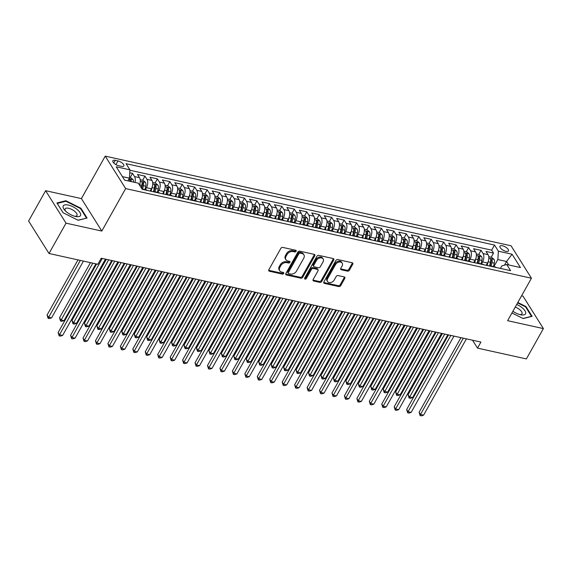 <?xml version="1.0" encoding="UTF-8"?>
<svg xmlns="http://www.w3.org/2000/svg" width="572" height="572" viewBox="0 0 572 572"><rect width="100%" height="100%" fill="white"/><g stroke="black" fill="none" stroke-linecap="round" stroke-linejoin="round"><path stroke-width="0.86" d="M296.117 251.301A1.044 0.765 147.8 0 0 295.731 250.279L282.747 247.411A1.494 1.094 147.8 0 0 280.859 248.334L268.826 269.769A1.494 1.094 147.8 0 0 268.783 270.835A1.494 1.094 147.8 0 0 269.383 271.228L282.361 274.095A1.044 0.765 147.8 0 0 283.297 272.429L281.617 272.058A4.783 3.504 147.8 0 1 279.708 270.792A4.783 3.504 147.8 0 1 279.851 267.381L280.852 265.594A4.783 3.504 147.8 0 1 286.901 262.648L288.581 263.02A1.044 0.765 147.8 0 0 289.518 261.354L287.838 260.982A4.783 3.504 147.8 0 1 285.928 259.717A4.783 3.504 147.8 0 1 286.064 256.306L287.065 254.519A4.783 3.504 147.8 0 1 293.114 251.573L294.794 251.945A1.044 0.765 147.8 0 0 296.117 251.301M285.928 259.717L285.371 258.837A4.783 3.504 147.8 0 1 285.514 255.427L286.515 253.646A4.783 3.504 147.8 0 1 292.564 250.693L294.244 251.065A1.044 0.765 147.8 0 0 295.638 250.257M268.661 270.299A1.494 1.094 147.8 0 0 268.833 270.349L281.81 273.216A1.044 0.765 147.8 0 0 283.212 272.408M279.708 270.792L279.157 269.912A4.783 3.504 147.8 0 1 279.293 266.502L280.301 264.722A4.783 3.504 147.8 0 1 286.35 261.769L288.031 262.14A1.044 0.765 147.8 0 0 289.425 261.332M502.459 245.76A4.869 1.981 29.3 0 0 499.978 246.182A4.869 1.981 29.3 0 0 501.451 249.035A4.869 1.981 29.3 0 0 505.991 251.373A4.869 1.981 29.3 0 0 508.472 250.951A4.869 1.981 29.3 0 0 506.992 248.091A4.869 1.981 29.3 0 0 502.459 245.76M347.497 271.149A1.494 1.094 147.8 0 0 349.385 270.227L352.76 264.214A1.494 1.094 147.8 0 0 352.802 263.149A1.494 1.094 147.8 0 0 352.209 262.755L337.795 259.566A1.494 1.094 147.8 0 0 335.9 260.489L323.874 281.925A1.494 1.094 147.8 0 0 323.831 282.99A1.494 1.094 147.8 0 0 324.424 283.383L338.846 286.572A1.494 1.094 147.8 0 0 340.733 285.65L344.809 278.385A1.494 1.094 147.8 0 0 344.852 277.32A1.494 1.094 147.8 0 0 344.258 276.919L338.088 275.561A1.494 1.094 147.8 0 0 336.193 276.483L334.177 280.087A3.997 2.924 147.8 0 1 330.78 282.532A3.997 2.924 147.8 0 1 327.52 281.488A3.997 2.924 147.8 0 1 327.634 278.643L335.557 264.529A3.997 2.924 147.8 0 1 338.953 262.083A3.997 2.924 147.8 0 1 342.206 263.12A3.997 2.924 147.8 0 1 342.092 265.973L340.776 268.325A1.494 1.094 147.8 0 0 340.733 269.391A1.494 1.094 147.8 0 0 341.327 269.784L347.497 271.149L346.947 270.27A1.494 1.094 147.8 0 0 348.834 269.348L352.209 263.334A1.494 1.094 147.8 0 0 352.381 262.805M507.614 320.685L543.4 328.593L526.376 358.923L477.52 348.126L480.923 342.063L101.265 258.208L97.862 264.278L49.006 253.489L66.023 223.159L101.809 231.059L125.64 188.596L531.438 278.221L507.614 320.685M314.764 255.82A1.494 1.094 147.8 0 0 314.807 254.755A1.494 1.094 147.8 0 0 314.207 254.361L299.792 251.172A1.494 1.094 147.8 0 0 297.905 252.095L285.871 273.53A1.494 1.094 147.8 0 0 285.828 274.596A1.494 1.094 147.8 0 0 286.429 274.989L300.843 278.178A1.494 1.094 147.8 0 0 302.731 277.256L314.764 255.82L314.214 254.94A1.494 1.094 147.8 0 0 314.378 254.411M318.79 255.369L333.211 258.558A1.494 1.094 147.8 0 1 333.805 258.952A1.494 1.094 147.8 0 1 333.762 260.017L321.736 281.453A1.494 1.094 147.8 0 1 319.841 282.375L313.671 281.009A1.494 1.094 147.8 0 1 313.077 280.616A1.494 1.094 147.8 0 1 313.12 279.551L317.996 270.856A1.494 1.094 147.8 0 0 318.039 269.791A1.494 1.094 147.8 0 0 317.446 269.398L313.349 268.49A1.494 1.094 147.8 0 0 311.461 269.412L306.385 278.464A1.044 0.765 147.8 0 1 304.669 278.085L316.902 256.292A1.494 1.094 147.8 0 1 318.79 255.369M491.184 257.236L493.507 253.096L486.036 251.444L488.052 254.647L483.068 253.546A6.092 3.325 102.5 0 1 482.553 261.912L481.438 263.892M478.735 254.49L481.059 250.35L473.587 248.698L475.604 251.902L470.62 250.801A6.092 3.325 102.5 0 1 470.105 259.159L468.99 261.139M466.287 251.737L468.611 247.597L461.139 245.946L463.156 249.149L458.172 248.048A6.092 3.325 102.5 0 1 457.657 256.413L456.542 258.394M453.839 248.992L456.163 244.845L448.691 243.2L450.707 246.403L445.724 245.302A6.092 3.325 102.5 0 1 445.209 253.661L444.094 255.641M441.391 246.239L443.715 242.099L436.243 240.447L438.259 243.651L433.276 242.549A6.092 3.325 102.5 0 1 432.761 250.915L431.653 252.895M428.943 243.493L431.267 239.346L423.795 237.702L425.811 240.905L420.828 239.804A6.092 3.325 102.5 0 1 420.313 248.162L419.204 250.143M416.495 240.74L418.818 236.601L411.347 234.949L413.363 238.152L408.379 237.051A6.092 3.325 102.5 0 1 407.865 245.417L406.756 247.397M404.046 237.995L406.37 233.848L398.898 232.203L400.915 235.407L395.931 234.305A6.092 3.325 102.5 0 1 395.416 242.664L394.308 244.644M391.598 235.242L393.922 231.102L386.45 229.451L388.467 232.654L383.483 231.553A6.092 3.325 102.5 0 1 382.968 239.918L381.86 241.899M379.15 232.497L381.474 228.35L374.002 226.705L376.018 229.908L371.042 228.807A6.092 3.325 102.5 0 1 370.52 237.165L369.412 239.146M366.702 229.744L369.026 225.604L361.554 223.952L363.57 227.155L358.594 226.054A6.092 3.325 102.5 0 1 358.072 234.42L356.964 236.4M354.254 226.991L356.578 222.851L349.106 221.207L351.122 224.41L346.146 223.309A6.092 3.325 102.5 0 1 345.624 231.667L344.516 233.648M341.806 224.245L344.13 220.106L336.665 218.454L338.674 221.657L333.698 220.556A6.092 3.325 102.5 0 1 333.176 228.922L332.067 230.902M329.358 221.493L331.681 217.353L324.217 215.708L326.226 218.904L321.25 217.81A6.092 3.325 102.5 0 1 320.728 226.169L319.619 228.149M316.909 218.747L319.233 214.607L311.769 212.956L313.778 216.159L308.801 215.058A6.092 3.325 102.5 0 1 308.279 223.423L307.171 225.404M304.461 215.994L306.785 211.855L299.32 210.21L301.33 213.406L296.353 212.312A6.092 3.325 102.5 0 1 295.831 220.67L294.723 222.651M292.013 213.249L294.337 209.109L286.872 207.457L288.881 210.66L283.905 209.559A6.092 3.325 102.5 0 1 283.383 217.925L282.275 219.905M279.565 210.496L281.889 206.356L274.424 204.712L276.433 207.908L271.457 206.814A6.092 3.325 102.5 0 1 270.935 215.172L269.827 217.153M267.117 207.75L269.441 203.611L261.976 201.959L263.985 205.162L259.009 204.061A6.092 3.325 102.5 0 1 258.487 212.427L257.379 214.407M254.669 204.998L256.992 200.858L249.528 199.213L251.537 202.409L246.561 201.315A6.092 3.325 102.5 0 1 246.046 209.674L244.93 211.654M242.221 202.252L244.544 198.112L237.08 196.461L239.089 199.664L234.112 198.563A6.092 3.325 102.5 0 1 233.598 206.928L232.482 208.909M229.772 199.499L232.096 195.359L224.632 193.715L226.641 196.911L221.664 195.817A6.092 3.325 102.5 0 1 221.149 204.175L220.034 206.156M217.324 196.754L219.648 192.614L212.183 190.962L214.193 194.165L209.216 193.064A6.092 3.325 102.5 0 1 208.701 201.43L207.586 203.41M204.883 194.001L207.207 189.861L199.735 188.217L201.744 191.413L196.768 190.319A6.092 3.325 102.5 0 1 196.253 198.677L195.138 200.658M192.435 191.255L194.759 187.115L187.287 185.464L189.296 188.667L184.32 187.566A6.092 3.325 102.5 0 1 183.805 195.931L182.69 197.912M179.987 188.503L182.311 184.363L174.839 182.711L176.855 185.914L171.872 184.82A6.092 3.325 102.5 0 1 171.357 193.179L170.242 195.159M167.539 185.757L169.863 181.617L162.391 179.965L164.407 183.169L159.424 182.068A6.092 3.325 102.5 0 1 158.909 190.433L157.793 192.414M155.091 183.004L157.414 178.864L149.943 177.213L151.959 180.416L146.975 179.315A6.092 3.325 102.5 0 1 146.461 187.68L145.345 189.661M142.642 180.259L144.966 176.119L137.494 174.467L139.511 177.67A6.092 3.325 102.5 0 1 139.475 185.028M488.052 254.647A6.092 3.325 -77.5 0 1 487.53 263.013L486.25 265.294M475.604 251.902A6.092 3.325 -77.5 0 1 475.082 260.26L473.802 262.548M463.156 249.149A6.092 3.325 -77.5 0 1 462.634 257.514L461.354 259.795M450.707 246.403A6.092 3.325 -77.5 0 1 450.185 254.762L448.906 257.05M438.259 243.651A6.092 3.325 -77.5 0 1 437.737 252.016L436.457 254.297M425.811 240.905A6.092 3.325 -77.5 0 1 425.289 249.263L424.009 251.551M413.363 238.152A6.092 3.325 -77.5 0 1 412.841 246.518L411.561 248.799M400.915 235.407A6.092 3.325 -77.5 0 1 400.393 243.765L399.113 246.053M388.467 232.654A6.092 3.325 -77.5 0 1 387.945 241.019L386.665 243.3M376.018 229.908A6.092 3.325 -77.5 0 1 375.504 238.267L374.217 240.555M363.57 227.155A6.092 3.325 -77.5 0 1 363.056 235.521L361.769 237.802M351.122 224.41A6.092 3.325 -77.5 0 1 350.607 232.768L349.32 235.056M338.674 221.657A6.092 3.325 -77.5 0 1 338.159 230.023L336.872 232.303M326.226 218.904A6.092 3.325 -77.5 0 1 325.711 227.27L324.424 229.558M313.778 216.159A6.092 3.325 -77.5 0 1 313.263 224.517L311.976 226.805M301.33 213.406A6.092 3.325 -77.5 0 1 300.815 221.772L299.528 224.06M288.881 210.66A6.092 3.325 -77.5 0 1 288.367 219.019L287.08 221.307M276.433 207.908A6.092 3.325 -77.5 0 1 275.918 216.273L274.632 218.561M263.985 205.162A6.092 3.325 -77.5 0 1 263.47 213.52L262.183 215.808M251.537 202.409A6.092 3.325 -77.5 0 1 251.022 210.775L249.742 213.063M239.089 199.664A6.092 3.325 -77.5 0 1 238.574 208.022L237.294 210.31M226.641 196.911A6.092 3.325 -77.5 0 1 226.126 205.276L224.846 207.565M214.193 194.165A6.092 3.325 -77.5 0 1 213.678 202.524L212.398 204.812M201.744 191.413A6.092 3.325 -77.5 0 1 201.23 199.778L199.95 202.059M189.296 188.667A6.092 3.325 -77.5 0 1 188.781 197.025L187.502 199.313M176.855 185.914A6.092 3.325 -77.5 0 1 176.333 194.28L175.053 196.561M164.407 183.169A6.092 3.325 -77.5 0 1 163.885 191.527L162.605 193.815M151.959 180.416A6.092 3.325 -77.5 0 1 151.437 188.781L150.157 191.062M118.676 165.751L121.414 166.359A4.719 1.916 29.3 0 0 123.824 165.951A4.719 1.916 29.3 0 0 122.394 163.184A4.719 1.916 29.3 0 0 117.996 160.918L115.258 160.317A4.719 1.916 29.3 0 0 112.856 160.725A4.719 1.916 29.3 0 0 114.286 163.492A4.719 1.916 29.3 0 0 118.676 165.751M125.64 188.596L105.234 156.135L511.039 245.767L531.438 278.221M493.507 253.096L491.655 250.157L494.515 245.059L126.062 163.685L129.923 169.827L129.401 178.185L127.899 180.859M494.515 245.059L498.376 251.201L512.069 254.225L520.448 267.56L506.756 264.536L510.617 270.678L142.163 189.296L138.302 183.162L124.61 180.137L116.23 166.802L129.923 169.827M141.913 188.903L146.482 189.911A6.092 3.325 102.5 0 1 147.469 190.469M141.963 188.982A6.092 3.325 102.5 0 1 142.492 189.375M130.194 177.506L132.518 173.366L134.527 176.569A6.092 3.325 102.5 0 1 134.985 182.425M144.966 176.119L146.975 179.315M157.414 178.864L159.424 182.068M169.863 181.617L171.872 184.82M182.311 184.363L184.32 187.566M194.759 187.115L196.768 190.319M207.207 189.861L209.216 193.064M219.648 192.614L221.664 195.817M232.096 195.359L234.112 198.563M244.544 198.112L246.561 201.315M256.992 200.858L259.009 204.061M269.441 203.611L271.457 206.814M281.889 206.356L283.905 209.559M294.337 209.109L296.353 212.312M306.785 211.855L308.801 215.058M319.233 214.607L321.25 217.81M331.681 217.353L333.698 220.556M344.13 220.106L346.146 223.309M356.578 222.851L358.594 226.054M369.026 225.604L371.042 228.807M381.474 228.35L383.483 231.553M393.922 231.102L395.931 234.305M406.37 233.848L408.379 237.051M418.818 236.601L420.828 239.804M431.267 239.346L433.276 242.549M443.715 242.099L445.724 245.302M456.163 244.845L458.172 248.048M468.611 247.597L470.62 250.801M481.059 250.35L483.068 253.546M491.655 250.157L129.894 170.256M132.518 173.366L129.737 172.751M504.518 265.151L506.57 261.49L497.862 259.566L493.886 266.638M129.401 178.185L122.415 176.641M101.809 231.059L81.41 198.598L45.624 190.698L66.023 223.159M45.624 190.698L28.6 221.028L49.006 253.489M543.4 328.593L522.994 296.132L521.571 295.817M81.41 198.598L105.234 156.135M472.543 340.211L477.52 348.126M508.765 264.979L506.57 261.49L512.069 254.225M500.407 268.425L501.83 265.88L506.756 264.536M152.817 191.656A6.092 3.325 102.5 0 1 153.947 191.563A6.092 3.325 102.5 0 1 154.94 192.12M165.265 194.401A6.092 3.325 102.5 0 1 166.395 194.308A6.092 3.325 102.5 0 1 167.389 194.873M159.917 193.222A6.092 3.325 -77.5 0 0 158.93 192.657L153.947 191.563M177.713 197.154A6.092 3.325 102.5 0 1 178.843 197.061A6.092 3.325 102.5 0 1 179.837 197.619M172.365 195.967A6.092 3.325 -77.5 0 0 171.378 195.41L166.395 194.308M190.154 199.9A6.092 3.325 102.5 0 1 191.291 199.807A6.092 3.325 102.5 0 1 192.285 200.372M184.813 198.72A6.092 3.325 -77.5 0 0 183.827 198.155L178.843 197.061L179.715 193.615A2.052 1.123 102.5 0 0 179.815 192.678L180.795 190.934C179.987 189.947 179.486 189.832 179.301 190.598A4.033 2.202 102.5 0 1 179.258 193.593L178.421 197.018M202.602 202.652A6.092 3.325 102.5 0 1 203.739 202.559A6.092 3.325 102.5 0 1 204.733 203.117M197.261 201.473A6.092 3.325 -77.5 0 0 196.275 200.908L191.291 199.807M215.051 205.398A6.092 3.325 102.5 0 1 216.187 205.305A6.092 3.325 102.5 0 1 217.181 205.87M209.709 204.218A6.092 3.325 -77.5 0 0 208.716 203.661L203.739 202.559M227.499 208.151A6.092 3.325 102.5 0 1 228.636 208.058A6.092 3.325 102.5 0 1 229.622 208.616M222.158 206.971A6.092 3.325 -77.5 0 0 221.164 206.406L216.187 205.305M239.947 210.896A6.092 3.325 102.5 0 1 241.084 210.803A6.092 3.325 102.5 0 1 242.07 211.368M234.606 209.717A6.092 3.325 -77.5 0 0 233.612 209.159L228.636 208.058M252.395 213.649A6.092 3.325 102.5 0 1 253.532 213.556A6.092 3.325 102.5 0 1 254.519 214.114M247.054 212.469A6.092 3.325 -77.5 0 0 246.06 211.905L241.084 210.803L241.956 207.364A2.052 1.123 102.5 0 0 242.056 206.42L243.036 204.676C242.228 203.689 241.727 203.582 241.541 204.347A4.033 2.202 102.5 0 1 241.498 207.343L240.662 210.761M264.843 216.395A6.092 3.325 102.5 0 1 265.98 216.302A6.092 3.325 102.5 0 1 266.967 216.867M259.502 215.215A6.092 3.325 -77.5 0 0 258.508 214.657L253.532 213.556M277.291 219.147A6.092 3.325 102.5 0 1 278.428 219.055A6.092 3.325 102.5 0 1 279.415 219.612M271.95 217.968A6.092 3.325 -77.5 0 0 270.956 217.403L265.98 216.302M289.739 221.893A6.092 3.325 102.5 0 1 290.876 221.8A6.092 3.325 102.5 0 1 291.863 222.365M284.398 220.713A6.092 3.325 -77.5 0 0 283.405 220.156L278.428 219.055M302.188 224.646A6.092 3.325 102.5 0 1 303.324 224.553A6.092 3.325 102.5 0 1 304.311 225.111M296.847 223.466A6.092 3.325 -77.5 0 0 295.853 222.901L290.876 221.8M314.636 227.391A6.092 3.325 102.5 0 1 315.773 227.298A6.092 3.325 102.5 0 1 316.759 227.863M309.295 226.212A6.092 3.325 -77.5 0 0 308.301 225.654L303.324 224.553L304.19 221.107A2.052 1.123 102.5 0 0 304.297 220.17L305.276 218.425C304.468 217.439 303.968 217.331 303.782 218.096A4.033 2.202 102.5 0 1 303.739 221.092L302.903 224.51M327.084 230.144A6.092 3.325 102.5 0 1 328.221 230.051A6.092 3.325 102.5 0 1 329.207 230.609M321.743 228.964A6.092 3.325 -77.5 0 0 320.749 228.4L315.773 227.298M339.532 232.89A6.092 3.325 102.5 0 1 340.669 232.797A6.092 3.325 102.5 0 1 341.656 233.362M334.191 231.71A6.092 3.325 -77.5 0 0 333.197 231.152L328.221 230.051M351.98 235.643A6.092 3.325 102.5 0 1 353.117 235.55A6.092 3.325 102.5 0 1 354.104 236.107M346.639 234.463A6.092 3.325 -77.5 0 0 345.645 233.898L340.669 232.797M364.428 238.388A6.092 3.325 102.5 0 1 365.565 238.295A6.092 3.325 102.5 0 1 366.552 238.86M359.08 237.208A6.092 3.325 -77.5 0 0 358.093 236.651L353.117 235.55M376.877 241.141A6.092 3.325 102.5 0 1 378.013 241.048A6.092 3.325 102.5 0 1 379 241.606M371.528 239.961A6.092 3.325 -77.5 0 0 370.542 239.396L365.565 238.295L366.43 234.856A2.052 1.123 102.5 0 0 366.538 233.912L367.517 232.168C366.702 231.188 366.209 231.074 366.023 231.839A4.033 2.202 102.5 0 1 365.973 234.835L365.143 238.252M389.325 243.887A6.092 3.325 102.5 0 1 390.462 243.794A6.092 3.325 102.5 0 1 391.448 244.358M383.976 242.707A6.092 3.325 -77.5 0 0 382.99 242.149L378.013 241.048L378.878 237.602A2.052 1.123 102.5 0 0 378.986 236.665L379.965 234.92C379.15 233.934 378.657 233.826 378.471 234.591A4.033 2.202 102.5 0 1 378.421 237.587L377.591 241.005M401.773 246.639A6.092 3.325 102.5 0 1 402.91 246.546A6.092 3.325 102.5 0 1 403.896 247.104M396.425 245.459A6.092 3.325 -77.5 0 0 395.438 244.895L390.462 243.794M414.221 249.385A6.092 3.325 102.5 0 1 415.351 249.292A6.092 3.325 102.5 0 1 416.344 249.857M408.873 248.205A6.092 3.325 -77.5 0 0 407.886 247.647L402.91 246.546M426.669 252.138A6.092 3.325 102.5 0 1 427.799 252.045A6.092 3.325 102.5 0 1 428.793 252.602M421.321 250.958A6.092 3.325 -77.5 0 0 420.334 250.393L415.351 249.292M439.117 254.883A6.092 3.325 102.5 0 1 440.247 254.79A6.092 3.325 102.5 0 1 441.241 255.355M433.769 253.703A6.092 3.325 -77.5 0 0 432.782 253.146L427.799 252.045M451.565 257.636A6.092 3.325 102.5 0 1 452.695 257.543A6.092 3.325 102.5 0 1 453.689 258.101M446.217 256.456A6.092 3.325 -77.5 0 0 445.231 255.891L440.247 254.79L441.119 251.351A2.052 1.123 102.5 0 0 441.219 250.407L442.206 248.663C441.391 247.683 440.89 247.569 440.712 248.334A4.033 2.202 102.5 0 1 440.662 251.33L439.832 254.747M464.014 260.382A6.092 3.325 102.5 0 1 465.143 260.296A6.092 3.325 102.5 0 1 466.137 260.853M458.665 259.202A6.092 3.325 -77.5 0 0 457.679 258.644L452.695 257.543M476.462 263.134A6.092 3.325 102.5 0 1 477.591 263.041A6.092 3.325 102.5 0 1 478.585 263.606M471.113 261.955A6.092 3.325 -77.5 0 0 470.127 261.39L465.143 260.296M488.91 265.88A6.092 3.325 102.5 0 1 490.04 265.794A6.092 3.325 102.5 0 1 491.033 266.352M483.562 264.7A6.092 3.325 -77.5 0 0 482.575 264.142L477.591 263.041M496.01 267.453A6.092 3.325 -77.5 0 0 495.023 266.888L490.04 265.794M497.862 259.566L498.376 251.201M78.149 220.277L87.087 218.039L80.945 208.265L65.859 200.722L56.921 202.96L63.063 212.734L78.149 220.277M511.947 312.955L523.158 318.561L532.103 316.33L525.954 306.549L517.824 302.488M65.494 201.373L65.859 200.722M80.659 208.78L80.945 208.265M525.668 307.064L525.954 306.549M285.707 274.06A1.494 1.094 147.8 0 0 285.878 274.117L300.293 277.298A1.494 1.094 147.8 0 0 302.18 276.376L314.214 254.94M300.2 253.139A1.044 0.765 147.8 0 0 298.877 253.782L288.317 272.601A1.044 0.765 147.8 0 0 288.703 273.623L290.476 274.009A4.783 3.504 147.8 0 0 296.525 271.064L303.746 258.208A4.783 3.504 147.8 0 0 303.882 254.797A4.783 3.504 147.8 0 0 301.973 253.532L300.2 253.139L299.649 252.259A1.044 0.765 147.8 0 0 298.327 252.91L298.877 253.782M288.288 273.344L287.737 272.465A1.044 0.765 147.8 0 1 287.766 271.721L298.327 252.91M303.882 254.797L303.332 253.918A4.783 3.504 147.8 0 0 301.423 252.652L301.973 253.532M299.649 252.259L301.423 252.652M312.948 280.08A1.494 1.094 147.8 0 0 313.12 280.13L319.29 281.495A1.494 1.094 147.8 0 0 321.185 280.573L333.211 259.137A1.494 1.094 147.8 0 0 333.383 258.608M318.039 269.791L317.489 268.911A1.494 1.094 147.8 0 0 316.895 268.518L312.798 267.617A1.494 1.094 147.8 0 0 310.911 268.533L305.834 277.584L306.385 278.464M304.597 278.242A1.044 0.765 147.8 0 0 305.834 277.584M323.058 261.833A3.997 2.924 147.8 0 0 323.173 258.987A3.997 2.924 147.8 0 0 319.92 257.943A3.997 2.924 147.8 0 0 316.523 260.389L313.735 265.365A1.494 1.094 147.8 0 0 313.692 266.43A1.494 1.094 147.8 0 0 314.285 266.824L318.382 267.725A1.494 1.094 147.8 0 0 320.27 266.809L323.058 261.833M323.173 258.987L322.622 258.108A3.997 2.924 147.8 0 0 319.369 257.064A3.997 2.924 147.8 0 0 315.973 259.516L316.523 260.389M313.692 266.43L313.141 265.551A1.494 1.094 147.8 0 1 313.184 264.486L315.973 259.516M340.605 268.854A1.494 1.094 147.8 0 0 340.776 268.904L346.947 270.27M342.206 263.12L341.656 262.248A3.997 2.924 147.8 0 0 338.402 261.204A3.997 2.924 147.8 0 0 335.006 263.649L335.557 264.529M327.52 281.488L326.969 280.609A3.997 2.924 147.8 0 1 327.084 277.763L335.006 263.649M323.702 282.454A1.494 1.094 147.8 0 0 323.874 282.511L338.295 285.693A1.494 1.094 147.8 0 0 340.183 284.77L344.258 277.506A1.494 1.094 147.8 0 0 344.43 276.977M129.451 177.341L130.695 177.62L133.04 179.651A4.033 2.202 102.5 0 1 133.526 182.103M78.014 259.895L47.09 314.993L48.47 317.188L51.58 317.875L83.448 261.097M131.16 181.581A4.033 2.202 -77.5 0 0 131.002 179.93C130.194 178.95 129.694 178.836 129.515 179.601A4.033 2.202 102.5 0 1 129.665 181.252M129.522 179.215L129.515 179.601M80.337 260.403L48.105 318.311L47.09 314.993M51.58 317.875L49.349 318.59L48.105 318.311M96.589 263.992L58.122 332.539L59.502 334.734L102.309 258.444M62.613 335.421L60.382 336.136L59.138 335.857L59.502 334.734L62.613 335.421L105.427 259.13M59.138 335.857L58.122 332.539M68.282 205.041A9.896 4.018 29.3 0 0 64.843 210.339A9.896 4.018 29.3 0 0 75.454 216.445A9.896 4.018 29.3 0 0 75.869 216.531A9.896 4.018 29.3 0 0 79.865 212.376A9.896 4.018 29.3 0 0 68.282 205.041M74.696 216.259A6.771 2.753 29.3 0 0 76.97 215.494A6.771 2.753 29.3 0 0 74.911 211.518A6.771 2.753 29.3 0 0 68.611 208.272A6.771 2.753 29.3 0 0 65.158 208.866A6.771 2.753 29.3 0 0 65.687 211.204M86.393 218.218L77.956 220.177M63.113 212.755L57.25 203.439L65.916 201.272L80.53 208.58L86.486 218.046M512.898 311.268A9.896 4.018 29.3 0 0 520.885 314.815A9.896 4.018 29.3 0 0 525.682 313.427A9.896 4.018 29.3 0 0 516.716 304.468M519.712 314.543A6.771 2.753 29.3 0 0 521.979 313.778A6.771 2.753 29.3 0 0 522.1 313.477A6.771 2.753 29.3 0 0 515.258 307.057M517.596 302.895L525.539 306.864L531.495 316.337L522.972 318.468M140.204 179.715L143.143 180.366L145.488 182.396A4.033 2.202 102.5 0 1 145.774 186.2L144.952 189.575M90.462 262.641L59.538 317.746L60.918 319.934L64.028 320.627L95.896 263.842M142.585 189.053L143.408 185.678A4.033 2.202 -77.5 0 0 143.45 182.683C142.642 181.696 142.142 181.589 141.956 182.354A4.033 2.202 102.5 0 1 141.913 185.349L141.291 187.909M143.45 182.683L142.471 184.427A2.052 1.123 102.5 0 1 142.371 185.371L141.62 188.438M141.97 181.968L141.956 182.354M92.786 263.156L60.553 321.064L59.538 317.746M64.028 320.627L61.797 321.335L60.553 321.064M151.988 187.616L151.094 191.27M152.653 182.468L155.591 183.119L157.936 185.149A4.033 2.202 102.5 0 1 158.222 188.953L157.4 192.321M106.313 259.323L71.986 320.492L73.366 322.687L76.476 323.373L111.747 260.525M155.033 191.799L155.856 188.431A4.033 2.202 -77.5 0 0 155.899 185.435C155.091 184.449 154.59 184.334 154.404 185.099A4.033 2.202 102.5 0 1 154.361 188.095L153.525 191.52M155.899 185.435L154.919 187.18A2.052 1.123 102.5 0 1 154.819 188.117L153.975 191.57M154.419 184.713L154.404 185.099M108.637 259.838L73.001 323.809L71.986 320.492M76.476 323.373L74.246 324.088L73.001 323.809M164.436 190.369L163.542 194.022M165.101 185.214L168.039 185.864L170.385 187.895A4.033 2.202 102.5 0 1 170.67 191.699L169.848 195.073M118.761 262.076L84.434 323.244L85.814 325.432L88.925 326.126L124.195 263.277M167.482 194.552L168.304 191.177A4.033 2.202 -77.5 0 0 168.347 188.181C167.539 187.194 167.038 187.087 166.852 187.852A4.033 2.202 102.5 0 1 166.81 190.848L165.973 194.265M168.347 188.181L167.367 189.925A2.052 1.123 102.5 0 1 167.267 190.869L166.423 194.316M166.867 187.466L166.852 187.852M121.085 262.591L85.45 326.562L84.434 323.244M88.925 326.126L86.694 326.834L85.45 326.562M176.884 193.114L175.99 196.768M177.549 187.966L180.487 188.617L182.833 190.648A4.033 2.202 102.5 0 1 183.119 194.451L182.296 197.819M131.21 264.822L96.882 325.99L98.262 328.185L101.373 328.871L136.644 266.023M179.93 197.297L180.752 193.929A4.033 2.202 -77.5 0 0 180.795 190.934M179.315 190.211L179.301 190.598M133.533 265.337L97.898 329.308L96.882 325.99M101.373 328.871L99.142 329.586L97.898 329.308M112.441 260.682L70.57 335.292L71.95 337.48L114.757 261.19M75.061 338.166L72.83 338.881L71.586 338.61L71.95 337.48L75.061 338.166L117.875 261.876M71.586 338.61L70.57 335.292M124.889 263.427L83.019 338.038L84.399 340.233L127.206 263.942M87.509 340.919L85.278 341.634L84.034 341.355L84.399 340.233L87.509 340.919L130.323 264.629M84.034 341.355L83.019 338.038M137.337 266.18L95.467 340.79L96.847 342.978L139.654 266.688M99.957 343.665L97.726 344.38L96.482 344.108L96.847 342.978L99.957 343.665L142.771 267.374M96.482 344.108L95.467 340.79M149.785 268.926L107.915 343.536L109.295 345.731L152.102 269.441M112.405 346.417L110.174 347.132L108.923 346.854L109.295 345.731L112.405 346.417L155.219 270.127M108.923 346.854L107.915 343.536M189.332 195.867L188.438 199.521M189.997 190.712L192.936 191.363L195.281 193.393A4.033 2.202 102.5 0 1 195.567 197.197L194.745 200.572M143.658 267.574L109.331 328.743L110.711 330.931L113.821 331.624L149.092 268.776M192.378 200.05L193.2 196.675A4.033 2.202 -77.5 0 0 193.243 193.679C192.435 192.692 191.935 192.585 191.749 193.35A4.033 2.202 102.5 0 1 191.706 196.346L190.869 199.764M193.243 193.679L192.263 195.424A2.052 1.123 102.5 0 1 192.163 196.368L191.32 199.814M191.763 192.964L191.749 193.35M145.982 268.089L110.346 332.06L109.331 328.743M113.821 331.624L111.59 332.332L110.346 332.06M162.233 271.679L120.363 346.289L121.736 348.477L164.55 272.186M124.853 349.163L122.622 349.878L121.371 349.606L121.736 348.477L124.853 349.163L167.66 272.873M121.371 349.606L120.363 346.289M201.78 198.613L200.886 202.266M202.445 193.465L205.384 194.115L207.729 196.146A4.033 2.202 102.5 0 1 208.015 199.95L207.193 203.317M156.106 270.32L121.779 331.488L123.159 333.683L126.269 334.37L161.54 271.521M204.826 202.795L205.648 199.428A4.033 2.202 -77.5 0 0 205.691 196.432C204.883 195.445 204.383 195.338 204.197 196.096A4.033 2.202 102.5 0 1 204.154 199.092L203.317 202.517M205.691 196.432L204.712 198.177A2.052 1.123 102.5 0 1 204.612 199.113L203.768 202.567M204.211 195.71L204.197 196.096M158.43 270.835L122.794 334.806L121.779 331.488M126.269 334.37L124.038 335.085L122.794 334.806M174.674 274.424L132.811 349.034L134.184 351.229L176.998 274.939M137.301 351.916L135.064 352.631L133.819 352.352L134.184 351.229L137.301 351.916L180.108 275.625M133.819 352.352L132.811 349.034M214.228 201.365L213.335 205.019M214.886 196.217L217.832 196.861L220.177 198.892A4.033 2.202 102.5 0 1 220.463 202.695L219.641 206.07M168.554 273.073L134.227 334.241L135.607 336.429L138.717 337.123L173.988 274.274M217.274 205.548L218.096 202.173A4.033 2.202 -77.5 0 0 218.139 199.178C217.331 198.191 216.831 198.084 216.645 198.849A4.033 2.202 102.5 0 1 216.602 201.845L215.766 205.262M218.139 199.178L217.16 200.922A2.052 1.123 102.5 0 1 217.06 201.866L216.216 205.312M216.659 198.463L216.645 198.849M170.878 273.588L135.242 337.559L134.227 334.241M138.717 337.123L136.486 337.83L135.242 337.559M187.123 277.177L145.259 351.787L146.632 353.975L189.446 277.685M149.75 354.669L147.512 355.376L146.268 355.105L146.632 353.975L149.75 354.669L192.557 278.371M146.268 355.105L145.259 351.787M226.676 204.111L225.783 207.772M227.334 198.963L230.28 199.614L232.625 201.644A4.033 2.202 102.5 0 1 232.911 205.448L232.089 208.816M181.002 275.818L146.675 336.987L148.055 339.182L151.165 339.868L186.436 277.02M229.722 208.294L230.545 204.926A4.033 2.202 -77.5 0 0 230.587 201.93C229.78 200.944 229.279 200.836 229.093 201.594A4.033 2.202 102.5 0 1 229.05 204.597L228.214 208.015M230.587 201.93L229.608 203.675A2.052 1.123 102.5 0 1 229.508 204.612L228.664 208.065M229.107 201.208L229.093 201.594M183.326 276.333L147.69 340.304L146.675 336.987M151.165 339.868L148.935 340.583L147.69 340.304M199.571 279.923L157.708 354.533L159.08 356.728L201.895 280.437M162.198 357.414L159.96 358.129L158.716 357.85L159.08 356.728L162.198 357.414L205.005 281.124M158.716 357.85L157.708 354.533M239.125 206.864L238.231 210.517M239.782 201.716L242.721 202.359L245.073 204.39A4.033 2.202 102.5 0 1 245.359 208.194L244.53 211.568M193.45 278.571L159.123 339.739L160.503 341.927L163.613 342.621L198.884 279.772M242.17 211.047L242.993 207.672A4.033 2.202 -77.5 0 0 243.036 204.676M241.556 203.961L241.541 204.347M195.767 279.086L160.139 343.057L159.123 339.739M163.613 342.621L161.383 343.329L160.139 343.057M212.019 282.675L170.156 357.285L171.529 359.473L214.343 283.183M174.646 360.167L172.408 360.875L171.164 360.603L171.529 359.473L174.646 360.167L217.453 283.869M171.164 360.603L170.156 357.285M251.573 209.609L250.679 213.27M252.231 204.461L255.169 205.112L257.522 207.143A4.033 2.202 102.5 0 1 257.808 210.946L256.978 214.314M205.899 281.317L171.571 342.485L172.951 344.68L176.062 345.366L211.333 282.518M254.619 213.792L255.441 210.424A4.033 2.202 -77.5 0 0 255.484 207.429C254.676 206.442 254.175 206.335 253.989 207.093A4.033 2.202 102.5 0 1 253.947 210.096L253.11 213.513M255.484 207.429L254.504 209.173A2.052 1.123 102.5 0 1 254.404 210.11L253.56 213.563M253.997 206.707L253.989 207.093M208.215 281.832L172.587 345.803L171.571 342.485M176.062 345.366L173.831 346.081L172.587 345.803M224.467 285.421L182.597 360.031L183.977 362.226L226.791 285.936M187.094 362.913L184.856 363.628L183.612 363.349L183.977 362.226L187.094 362.913L229.901 286.622M183.612 363.349L182.597 360.031M264.021 212.362L263.127 216.016M264.679 207.214L267.617 207.858L269.97 209.888A4.033 2.202 102.5 0 1 270.249 213.692L269.426 217.067M218.347 284.07L184.02 345.238L185.399 347.433L188.51 348.119L223.781 285.271M267.067 216.545L267.889 213.17A4.033 2.202 -77.5 0 0 267.932 210.174C267.124 209.188 266.623 209.08 266.438 209.845A4.033 2.202 102.5 0 1 266.395 212.841L265.558 216.259M267.932 210.174L266.952 211.919A2.052 1.123 102.5 0 1 266.852 212.863L266.009 216.309M266.445 209.459L266.438 209.845M220.663 284.584L185.035 348.555L184.02 345.238M188.51 348.119L186.279 348.827L185.035 348.555M236.915 288.174L195.045 362.784L196.425 364.972L239.239 288.681M199.535 365.665L197.304 366.373L196.06 366.101L196.425 364.972L199.535 365.665L242.349 289.375M196.06 366.101L195.045 362.784M276.469 215.108L275.575 218.769M277.127 209.96L280.065 210.61L282.418 212.641A4.033 2.202 102.5 0 1 282.697 216.445L281.874 219.812M230.795 286.815L196.468 347.983L197.848 350.178L200.958 350.865L236.229 288.016M279.515 219.29L280.337 215.923A4.033 2.202 -77.5 0 0 280.38 212.927C279.572 211.94 279.072 211.833 278.886 212.598A4.033 2.202 102.5 0 1 278.843 215.594L278.006 219.012M280.38 212.927L279.401 214.672A2.052 1.123 102.5 0 1 279.293 215.608L278.457 219.062M278.893 212.205L278.886 212.598M233.111 287.33L197.483 351.301L196.468 347.983M200.958 350.865L198.727 351.58L197.483 351.301M249.363 290.919L207.493 365.529L208.873 367.724L251.687 291.434M211.983 368.411L209.752 369.126L208.508 368.847L208.873 367.724L211.983 368.411L254.797 292.12M208.508 368.847L207.493 365.529M261.812 293.672L219.941 368.282L221.321 370.47L264.135 294.18M224.431 371.164L222.201 371.872L220.956 371.6L221.321 370.47L224.431 371.164L267.246 294.873M220.956 371.6L219.941 368.282M274.26 296.418L232.389 371.028L233.769 373.223L276.583 296.932M236.88 373.909L234.649 374.624L233.405 374.345L233.769 373.223L236.88 373.909L279.694 297.619M233.405 374.345L232.389 371.028M288.917 217.86L288.023 221.514M289.575 212.712L292.514 213.356L294.866 215.387A4.033 2.202 102.5 0 1 295.145 219.19L294.323 222.565M243.243 289.568L208.916 350.736L210.296 352.931L213.406 353.618L248.677 290.769M291.963 222.043L292.785 218.668A4.033 2.202 -77.5 0 0 292.828 215.673C292.02 214.686 291.52 214.579 291.334 215.344A4.033 2.202 102.5 0 1 291.291 218.34L290.454 221.757M292.828 215.673L291.849 217.417A2.052 1.123 102.5 0 1 291.741 218.361L290.905 221.807M291.341 214.958L291.334 215.344M245.56 290.083L209.931 354.054L208.916 350.736M213.406 353.618L211.175 354.325L209.931 354.054M301.358 220.606L300.472 224.267M302.023 215.458L304.962 216.109L307.314 218.139A4.033 2.202 102.5 0 1 307.593 221.943L306.771 225.311M255.691 292.321L221.364 353.482L222.744 355.677L225.854 356.363L261.125 293.515M304.411 224.789L305.233 221.421A4.033 2.202 -77.5 0 0 305.276 218.425M303.789 217.703L303.782 218.096M258.008 292.828L222.379 356.799L221.364 353.482M225.854 356.363L223.623 357.078L222.379 356.799M313.806 223.359L312.92 227.012M314.471 218.211L317.41 218.854L319.762 220.885A4.033 2.202 102.5 0 1 320.041 224.689L319.219 228.064M268.139 295.066L233.812 356.234L235.192 358.43L238.302 359.116L273.573 296.267M316.852 227.542L317.682 224.167A4.033 2.202 -77.5 0 0 317.725 221.171C316.917 220.191 316.416 220.077 316.23 220.842A4.033 2.202 102.5 0 1 316.187 223.838L315.351 227.256M317.725 221.171L316.745 222.916A2.052 1.123 102.5 0 1 316.638 223.859L315.801 227.306M316.237 220.456L316.23 220.842M270.456 295.581L234.827 359.552L233.812 356.234M238.302 359.116L236.072 359.824L234.827 359.552M286.708 299.17L244.837 373.781L246.217 375.976L289.032 299.678M249.328 376.662L247.097 377.37L245.853 377.098L246.217 375.976L249.328 376.662L292.142 300.372M245.853 377.098L244.837 373.781M326.255 226.104L325.368 229.765M326.919 220.956L329.858 221.607L332.21 223.638A4.033 2.202 102.5 0 1 332.489 227.442L331.667 230.809M280.587 297.819L246.26 358.98L247.64 361.175L250.75 361.861L286.014 299.013M329.3 230.287L330.13 226.92A4.033 2.202 -77.5 0 0 330.173 223.924C329.358 222.937 328.864 222.83 328.678 223.595A4.033 2.202 102.5 0 1 328.635 226.591L327.799 230.008M330.173 223.924L329.193 225.668A2.052 1.123 102.5 0 1 329.086 226.605L328.249 230.058M328.685 223.202L328.678 223.595M282.904 298.327L247.276 362.298L246.26 358.98M250.75 361.861L248.52 362.577L247.276 362.298M299.156 301.916L257.286 376.526L258.666 378.721L301.48 302.431M261.776 379.408L259.545 380.123L258.301 379.844L258.666 378.721L261.776 379.408L304.59 303.117M258.301 379.844L257.286 376.526M338.703 228.857L337.816 232.511M339.368 223.709L342.306 224.353L344.651 226.383A4.033 2.202 102.5 0 1 344.937 230.187L344.115 233.562M293.028 300.565L258.708 361.733L260.088 363.928L263.199 364.614L298.462 301.766M341.749 233.04L342.571 229.665A4.033 2.202 -77.5 0 0 342.621 226.669C341.806 225.69 341.312 225.575 341.127 226.34A4.033 2.202 102.5 0 1 341.084 229.336L340.247 232.754M342.621 226.669L341.641 228.414A2.052 1.123 102.5 0 1 341.534 229.358L340.697 232.804M341.134 225.954L341.127 226.34M295.352 301.079L259.724 365.05L258.708 361.733M263.199 364.614L260.968 365.322L259.724 365.05M311.604 304.669L269.734 379.279L271.114 381.474L313.928 305.176M274.224 382.16L271.993 382.868L270.749 382.596L271.114 381.474L274.224 382.16L317.038 305.87M270.749 382.596L269.734 379.279M351.151 231.603L350.264 235.264M351.816 226.455L354.754 227.105L357.1 229.136A4.033 2.202 102.5 0 1 357.386 232.94L356.563 236.307M305.477 303.317L271.157 364.478L272.537 366.673L275.647 367.36L310.911 304.511M354.197 235.786L355.019 232.418A4.033 2.202 -77.5 0 0 355.069 229.422C354.254 228.435 353.761 228.328 353.575 229.093A4.033 2.202 102.5 0 1 353.532 232.089L352.695 235.507M355.069 229.422L354.089 231.167A2.052 1.123 102.5 0 1 353.982 232.103L353.146 235.557M353.582 228.7L353.575 229.093M307.8 303.825L272.165 367.803L271.157 364.478M275.647 367.36L273.416 368.075L272.165 367.803M324.052 307.414L282.182 382.024L283.562 384.22L326.376 307.929M286.672 384.906L284.441 385.621L283.197 385.342L283.562 384.22L286.672 384.906L329.486 308.615M283.197 385.342L282.182 382.024M363.599 234.356L362.712 238.009M364.264 229.208L367.203 229.851L369.548 231.882A4.033 2.202 102.5 0 1 369.834 235.685L369.012 239.06M317.925 306.063L283.605 367.231L284.978 369.426L288.095 370.113L323.359 307.264M366.645 238.538L367.467 235.163A4.033 2.202 -77.5 0 0 367.517 232.168M366.03 231.453L366.023 231.839M320.248 306.578L284.613 370.549L283.605 367.231M288.095 370.113L285.864 370.82L284.613 370.549M336.5 310.167L294.63 384.777L296.01 386.972L338.824 310.682M299.12 387.659L296.889 388.367L295.645 388.095L296.01 386.972L299.12 387.659L341.934 311.368M295.645 388.095L294.63 384.777M376.047 237.101L375.161 240.762M376.712 231.953L379.651 232.604L381.996 234.634A4.033 2.202 102.5 0 1 382.282 238.438L381.46 241.806M330.373 308.816L296.053 369.977L297.426 372.172L300.543 372.858L335.807 310.01M379.093 241.284L379.915 237.916A4.033 2.202 -77.5 0 0 379.965 234.92M378.478 234.198L378.471 234.591M332.697 309.323L297.061 373.301L296.053 369.977M300.543 372.858L298.305 373.573L297.061 373.301M348.949 312.913L307.078 387.523L308.458 389.718L351.272 313.427M311.568 390.404L309.338 391.119L308.093 390.84L308.458 389.718L311.568 390.404L354.383 314.114M308.093 390.84L307.078 387.523M388.495 239.854L387.601 243.508M389.16 234.706L392.099 235.349L394.444 237.38A4.033 2.202 102.5 0 1 394.73 241.184L393.908 244.559M342.821 311.561L308.501 372.729L309.874 374.925L312.991 375.611L348.255 312.762M391.541 244.037L392.363 240.662A4.033 2.202 -77.5 0 0 392.413 237.666C391.598 236.686 391.105 236.572 390.919 237.337A4.033 2.202 102.5 0 1 390.869 240.333L390.04 243.751M392.413 237.666L391.434 239.411A2.052 1.123 102.5 0 1 391.327 240.354L390.483 243.801M390.926 236.951L390.919 237.337M345.145 312.076L309.509 376.047L308.501 372.729M312.991 375.611L310.753 376.326L309.509 376.047M361.397 315.665L319.526 390.276L320.906 392.471L363.72 316.18M324.017 393.157L321.786 393.865L320.542 393.593L320.906 392.471L324.017 393.157L366.831 316.867M320.542 393.593L319.526 390.276M400.943 242.6L400.05 246.26M401.608 237.452L404.547 238.102L406.892 240.133A4.033 2.202 102.5 0 1 407.178 243.937L406.356 247.311M355.269 314.314L320.949 375.475L322.322 377.67L325.439 378.357L360.703 315.508M403.989 246.782L404.812 243.415A4.033 2.202 -77.5 0 0 404.862 240.419C404.046 239.432 403.553 239.325 403.367 240.09A4.033 2.202 102.5 0 1 403.317 243.086L402.488 246.503M404.862 240.419L403.882 242.163A2.052 1.123 102.5 0 1 403.775 243.1L402.931 246.553M403.374 239.704L403.367 240.09M357.593 314.822L321.957 378.8L320.949 375.475M325.439 378.357L323.201 379.072L321.957 378.8M373.845 318.411L331.974 393.021L333.354 395.216L376.169 318.926M336.465 395.903L334.234 396.618L332.99 396.346L333.354 395.216L336.465 395.903L379.279 319.612M332.99 396.346L331.974 393.021M413.392 245.352L412.498 249.006M414.056 240.204L416.995 240.855L419.34 242.878A4.033 2.202 102.5 0 1 419.626 246.682L418.804 250.057M367.717 317.06L333.397 378.228L334.77 380.423L337.888 381.109L373.151 318.261M416.437 249.535L417.26 246.16A4.033 2.202 -77.5 0 0 417.31 243.164C416.495 242.185 416.001 242.07 415.815 242.835A4.033 2.202 102.5 0 1 415.765 245.831L414.936 249.249M417.31 243.164L416.33 244.909A2.052 1.123 102.5 0 1 416.223 245.853L415.379 249.299M415.823 242.449L415.815 242.835M370.041 317.574L334.405 381.545L333.397 378.228M337.888 381.109L335.65 381.824L334.405 381.545M425.84 248.105L424.946 251.759M426.505 242.95L429.443 243.6L431.788 245.631A4.033 2.202 102.5 0 1 432.074 249.435L431.252 252.81M380.166 319.812L345.838 380.973L347.218 383.168L350.336 383.855L385.599 321.006M428.886 252.281L429.708 248.913A4.033 2.202 -77.5 0 0 429.758 245.917C428.943 244.93 428.449 244.823 428.264 245.588A4.033 2.202 102.5 0 1 428.213 248.584L427.384 252.002M429.758 245.917L428.778 247.662A2.052 1.123 102.5 0 1 428.671 248.598L427.827 252.052M428.271 245.202L428.264 245.588M382.489 320.32L346.854 384.298L345.838 380.973M350.336 383.855L348.098 384.57L346.854 384.298M438.288 250.851L437.394 254.504M438.953 245.703L441.891 246.353L444.237 248.377A4.033 2.202 102.5 0 1 444.523 252.18L443.7 255.555M392.614 322.558L358.286 383.726L359.666 385.921L362.784 386.608L398.048 323.759M441.334 255.033L442.156 251.659A4.033 2.202 -77.5 0 0 442.206 248.663M440.719 247.948L440.712 248.334M394.937 323.073L359.302 387.044L358.286 383.726M362.784 386.608L360.546 387.323L359.302 387.044M386.293 321.164L344.423 395.774L345.803 397.969L388.617 321.678M348.913 398.655L346.682 399.363L345.438 399.092L345.803 397.969L348.913 398.655L391.727 322.365M345.438 399.092L344.423 395.774M398.741 323.909L356.871 398.52L358.251 400.715L401.065 324.424M361.361 401.401L359.13 402.116L357.886 401.844L358.251 400.715L361.361 401.401L404.175 325.111M357.886 401.844L356.871 398.52M411.189 326.662L369.319 401.272L370.699 403.467L413.506 327.177M373.809 404.154L371.578 404.862L370.334 404.59L370.699 403.467L373.809 404.154L416.623 327.863M370.334 404.59L369.319 401.272M450.736 253.603L449.842 257.257M451.401 248.448L454.34 249.099L456.685 251.129A4.033 2.202 102.5 0 1 456.971 254.933L456.149 258.308M405.062 325.311L370.735 386.472L372.115 388.667L375.225 389.353L410.496 326.512M453.782 257.786L454.604 254.411A4.033 2.202 -77.5 0 0 454.647 251.415C453.839 250.429 453.339 250.322 453.16 251.087A4.033 2.202 102.5 0 1 453.11 254.082L452.28 257.5M454.647 251.415L453.667 253.16A2.052 1.123 102.5 0 1 453.567 254.097L452.724 257.55M453.167 250.7L453.16 251.087M407.386 325.818L371.75 389.797L370.735 386.472M375.225 389.353L372.994 390.068L371.75 389.797M423.637 329.408L381.767 404.018L383.147 406.213L425.954 329.922M386.257 406.899L384.026 407.614L382.782 407.343L383.147 406.213L386.257 406.899L429.072 330.609M382.782 407.343L381.767 404.018M463.184 256.349L462.29 260.003M463.849 251.201L466.788 251.852L469.133 253.875A4.033 2.202 102.5 0 1 469.419 257.679L468.597 261.054M417.51 328.056L383.183 389.225L384.563 391.42L387.673 392.106L422.944 329.257M466.23 260.532L467.052 257.157A4.033 2.202 -77.5 0 0 467.095 254.161C466.287 253.181 465.787 253.067 465.608 253.832A4.033 2.202 102.5 0 1 465.558 256.828L464.729 260.246M467.095 254.161L466.116 255.913A2.052 1.123 102.5 0 1 466.016 256.849L465.172 260.296M465.615 253.446L465.608 253.832M419.834 328.571L384.198 392.542L383.183 389.225M387.673 392.106L385.442 392.821L384.198 392.542M436.086 332.16L394.215 406.771L395.595 408.966L438.402 332.675M398.705 409.652L396.475 410.367L395.231 410.088L395.595 408.966L398.705 409.652L441.52 333.362M395.231 410.088L394.215 406.771M475.632 259.102L474.739 262.755M476.297 253.947L479.236 254.597L481.581 256.628A4.033 2.202 102.5 0 1 481.867 260.432L481.045 263.806M429.958 330.809L395.631 391.977L397.011 394.165L400.121 394.852L435.392 332.01M478.678 263.284L479.5 259.91A4.033 2.202 -77.5 0 0 479.543 256.914C478.735 255.927 478.235 255.82 478.049 256.585A4.033 2.202 102.5 0 1 478.006 259.581L477.17 262.998M479.543 256.914L478.564 258.658A2.052 1.123 102.5 0 1 478.464 259.602L477.62 263.048M478.063 256.199L478.049 256.585M432.282 331.317L396.646 395.295L395.631 391.977M400.121 394.852L397.89 395.567L396.646 395.295M448.534 334.906L406.663 409.516L408.043 411.711L450.85 335.421M411.154 412.398L408.923 413.113L407.679 412.841L408.043 411.711L411.154 412.398L453.968 336.107M407.679 412.841L406.663 409.516M488.08 261.847L487.187 265.501M488.745 256.699L491.684 257.35L494.029 259.381A4.033 2.202 102.5 0 1 494.315 263.184L493.493 266.552M442.406 333.555L408.079 394.723L409.459 396.918L412.569 397.604L447.84 334.756M491.126 266.03L491.949 262.655A4.033 2.202 -77.5 0 0 491.991 259.659C491.184 258.68 490.683 258.565 490.497 259.33A4.033 2.202 102.5 0 1 490.454 262.326L489.618 265.751M491.991 259.659L491.012 261.411A2.052 1.123 102.5 0 1 490.912 262.348L490.068 265.794M490.511 258.944L490.497 259.33M444.73 334.069L409.094 398.041L408.079 394.723M412.569 397.604L410.338 398.319L409.094 398.041M460.982 337.659L419.112 412.269L420.491 414.464L463.299 338.174M423.602 415.15L421.371 415.865L420.127 415.587L420.491 414.464L423.602 415.15L466.416 338.86M420.127 415.587L419.112 412.269M487.53 263.013L482.553 261.912M475.082 260.26L470.105 259.159M462.634 257.514L457.657 256.413M450.185 254.762L445.209 253.661M437.737 252.016L432.761 250.915M425.289 249.263L420.313 248.162M412.841 246.518L407.865 245.417M400.393 243.765L395.416 242.664M387.945 241.019L382.968 239.918M375.504 238.267L370.52 237.165M363.056 235.521L358.072 234.42M350.607 232.768L345.624 231.667M338.159 230.023L333.176 228.922M325.711 227.27L320.728 226.169M313.263 224.517L308.279 223.423M300.815 221.772L295.831 220.67M288.367 219.019L283.383 217.925M275.918 216.273L270.935 215.172M263.47 213.52L258.487 212.427M251.022 210.775L246.046 209.674M238.574 208.022L233.598 206.928M226.126 205.276L221.149 204.175M213.678 202.524L208.701 201.43M201.23 199.778L196.253 198.677M188.781 197.025L183.805 195.931M176.333 194.28L171.357 193.179M163.885 191.527L158.909 190.433M151.437 188.781L146.461 187.68M139.511 177.67L134.527 176.569M113.756 162.991L115.258 160.317M115.916 164.636L117.996 160.918M292.564 250.693L293.114 251.573M286.515 253.646L287.065 254.519M285.514 255.427L286.064 256.306M288.031 262.14L288.581 263.02M286.35 261.769L286.901 262.648M280.301 264.722L280.852 265.594M279.293 266.502L279.851 267.381M281.81 273.216L282.361 274.095M268.833 270.349L269.383 271.228M294.244 251.065L294.794 251.945M302.18 276.376L302.731 277.256M300.293 277.298L300.843 278.178M285.878 274.117L286.429 274.989M287.766 271.721L288.317 272.601M333.211 259.137L333.762 260.017M321.185 280.573L321.736 281.453M319.29 281.495L319.841 282.375M313.12 280.13L313.671 281.009M316.895 268.518L317.446 269.398M312.798 267.617L313.349 268.49M310.911 268.533L311.461 269.412M313.184 264.486L313.735 265.365M340.776 268.904L341.327 269.784M327.084 277.763L327.634 278.643M344.258 277.506L344.809 278.385M340.183 284.77L340.733 285.65M338.295 285.693L338.846 286.572M323.874 282.511L324.424 283.383M352.209 263.334L352.76 264.214M348.834 269.348L349.385 270.227M132.983 179.594L129.093 178.736M130.201 181.367L131.002 179.93M145.431 182.346L140.283 181.21M141.913 185.349L139.554 184.827M145.774 186.2L143.408 185.678M157.879 185.092L152.731 183.962M154.361 188.095L152.002 187.58M158.222 188.953L155.856 188.431M170.327 187.845L165.179 186.708M166.81 190.848L164.45 190.326M170.67 191.699L168.304 191.177M182.775 190.598L177.627 189.461M179.258 193.593L176.898 193.079M183.119 194.451L180.752 193.929M195.224 193.343L190.076 192.206M191.706 196.346L189.346 195.824M195.567 197.197L193.2 196.675M207.672 196.096L202.524 194.959M204.154 199.092L201.794 198.577M208.015 199.95L205.648 199.428M220.12 198.841L214.972 197.705M216.602 201.845L214.243 201.323M220.463 202.695L218.096 202.173M232.568 201.594L227.42 200.457M229.05 204.597L226.691 204.075M232.911 205.448L230.545 204.926M245.016 204.34L239.868 203.203M241.498 207.343L239.139 206.821M245.359 208.194L242.993 207.672M257.464 207.093L252.316 205.956M253.947 210.096L251.587 209.574M257.808 210.946L255.441 210.424M269.912 209.838L264.764 208.701M266.395 212.841L264.035 212.319M270.249 213.692L267.889 213.17M282.353 212.591L277.213 211.454M278.843 215.594L276.483 215.072M282.697 216.445L280.337 215.923M294.802 215.337L289.661 214.2M291.291 218.34L288.932 217.818M295.145 219.19L292.785 218.668M307.25 218.089L302.109 216.952M303.739 221.092L301.38 220.57M307.593 221.943L305.233 221.421M319.698 220.835L314.557 219.698M316.187 223.838L313.828 223.316M320.041 224.689L317.682 224.167M332.146 223.588L327.005 222.451M328.635 226.591L326.276 226.069M332.489 227.442L330.13 226.92M344.594 226.333L339.453 225.196M341.084 229.336L338.724 228.814M344.937 230.187L342.571 229.665M357.042 229.086L351.902 227.949M353.532 232.089L351.172 231.567M357.386 232.94L355.019 232.418M369.491 231.832L364.35 230.695M365.973 234.835L363.613 234.313M369.834 235.685L367.467 235.163M381.939 234.584L376.798 233.447M378.421 237.587L376.061 237.065M382.282 238.438L379.915 237.916M394.387 237.33L389.246 236.193M390.869 240.333L388.51 239.811M394.73 241.184L392.363 240.662M406.835 240.083L401.694 238.946M403.317 243.086L400.958 242.564M407.178 243.937L404.812 243.415M419.283 242.828L414.142 241.691M415.765 245.831L413.406 245.309M419.626 246.682L417.26 246.16M431.731 245.581L426.59 244.444M428.213 248.584L425.854 248.062M432.074 249.435L429.708 248.913M444.179 248.327L439.039 247.19M440.662 251.33L438.302 250.808M444.523 252.18L442.156 251.659M456.628 251.079L451.48 249.943M453.11 254.082L450.75 253.56M456.971 254.933L454.604 254.411M469.076 253.825L463.928 252.688M465.558 256.828L463.198 256.306M469.419 257.679L467.052 257.157M481.524 256.578L476.376 255.441M478.006 259.581L475.647 259.059M481.867 260.432L479.5 259.91M493.972 259.323L488.824 258.187M490.454 262.326L488.095 261.804M494.315 263.184L491.949 262.655"/></g></svg>
